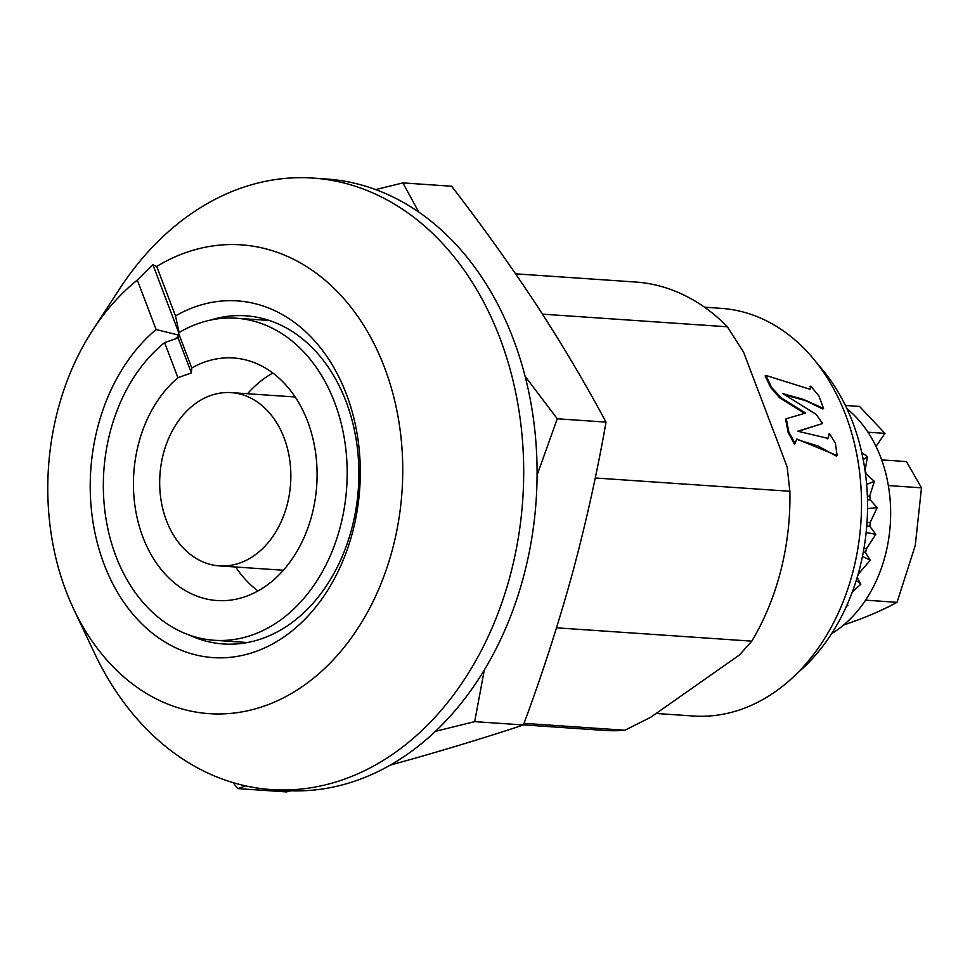 <?xml version="1.0" encoding="UTF-8"?>
<svg xmlns="http://www.w3.org/2000/svg" width="970" height="970" viewBox="0 0 970 970"><rect width="100%" height="100%" fill="white"/><g stroke="black" fill="none" stroke-linecap="round" stroke-linejoin="round"><path stroke-width="1.45" d="M92.72 330.091L119.31 289.266A306.459 231.102 93.9 0 1 189.938 214.625A306.459 231.102 93.9 0 1 313.08 178.08A306.459 231.102 93.9 0 1 519.811 416.288A306.459 231.102 93.9 0 1 394.45 753.023A306.459 231.102 93.9 0 1 271.309 789.568A306.459 231.102 93.9 0 1 94.454 653.077L73.659 609.014A234.946 177.171 93.9 0 1 92.72 330.091A234.946 177.171 93.9 0 1 137.316 280.051L156.109 329.533A178.771 134.806 93.9 0 0 104.105 564.31A178.771 134.806 93.9 0 0 284.913 636.284A178.771 134.806 93.9 0 0 346.423 394.208A178.771 134.806 93.9 0 0 175.497 315.917L179.11 332.504M313.08 178.08L326.466 179.001A306.459 231.102 93.9 0 1 533.197 417.197A306.459 231.102 93.9 0 1 407.837 753.945A306.459 231.102 93.9 0 1 284.695 790.489L271.309 789.568M189.029 634.95A164.463 124.027 -86.1 0 0 223.427 643.971A164.463 124.027 -86.1 0 0 289.509 624.365A164.463 124.027 -86.1 0 0 346.096 401.653A164.463 124.027 -86.1 0 0 245.846 315.808A164.463 124.027 -86.1 0 0 210.538 320.076M178.165 336.554A164.463 124.027 -86.1 0 0 174.952 338.966M137.316 280.051L152.896 264.713L156.703 266.447A234.946 177.171 93.9 0 1 386.812 373.814A234.946 177.171 93.9 0 1 303.658 685.644A234.946 177.171 93.9 0 1 73.659 609.014M704.535 307.211L721.11 308.351A204.306 154.06 93.9 0 1 845.646 414.978A204.306 154.06 93.9 0 1 834.406 621.103A204.306 154.06 93.9 0 1 693.259 716.005L656.132 713.471M804.954 413.547L779.589 397.785L770.665 387.442L765.1 375.899L765.815 375.402L809.974 389.261L810.774 386.157L818.922 396.015L823.542 408.479L803.378 399.361L782.838 393.65L816.231 414.42L822.536 423.55L797.716 431.226L827.919 438.355L829.508 433.626L835.412 443.169L837.098 455.633L796.758 439.01L795.048 443.435L788.816 431.953L786.294 418.7L805.646 413.062L781.505 398.027L771.708 387.6L765.815 375.402M823.542 408.479L822.851 408.964L805.403 400.61L787.567 395.639M822.524 423.538L798.71 431.201M837.098 455.633L836.382 456.13L817.94 445.97L798.359 439.956M795.048 443.435L794.345 443.92L788.113 432.414L785.615 419.185L786.318 418.688M178.262 335.026L156.109 329.533M524.03 723.353L624.886 730.24L650.7 717.279L739.37 655.029L751.798 641.158A224.737 169.471 -86.1 0 0 789.871 491.269L787.155 466.946L743.505 352.025L727.391 326.793A224.737 169.471 -86.1 0 0 635.483 282.015L515.603 273.831M751.798 641.158L556.525 627.82M523.461 724.881L604.856 730.446A224.737 169.471 -86.1 0 0 624.886 730.24M175.497 315.917L156.703 266.447M152.896 264.713L178.735 332.722M595.24 477.98L789.871 491.269M727.391 326.793L542.472 314.159M797.17 673.241A191.029 144.057 -86.1 0 0 814.594 656.205A191.029 144.057 -86.1 0 0 818.243 364.841M846.931 408.673A127.688 96.297 93.9 0 1 887.756 482.308A127.688 96.297 93.9 0 1 831.557 633.713M861.699 452.42L867.447 456.724L865.179 470.013A127.688 96.297 93.9 0 1 866.161 473.881L874.37 481.399L869.799 495.706A127.688 96.297 93.9 0 1 870.151 499.792L877.207 507.637L870.248 522.333A127.688 96.297 93.9 0 1 869.932 526.455L875.825 534.288L866.489 548.705A127.688 96.297 93.9 0 1 865.543 552.682L870.296 560.199L858.692 573.682A127.688 96.297 93.9 0 1 857.262 577.077M857.153 577.344L860.851 584.231L852.315 591.93M847.368 604.152L847.913 605.328L846.373 606.395M881.669 459.889L906.453 461.587L921.5 487.825L888.35 485.57M847.234 604.455L847.913 605.328M856.255 580.387L860.851 584.231M862.439 556.428L870.296 560.199M863.373 551.639L865.543 552.682M866.137 532.542L875.825 534.288M863.967 548.256L866.489 548.705M866.756 525.885L869.932 526.455M867.532 508.595L877.207 507.637M866.986 522.648L870.248 522.333M867.483 500.059L870.151 499.792M866.622 484.357L874.37 481.399M867.386 496.64L869.799 495.706M865.519 474.124L866.161 473.881M863.215 459.683L867.447 456.724M867.98 432.22L884.979 433.384L859.517 406.43L845.391 405.46M843.512 625.129L859.82 619.26C874.37 613.622 886.774 607.972 897.056 602.321L865.592 600.163M876.007 446.394L884.979 433.384M897.056 602.321L915.256 545.479L921.5 487.825M435.421 731.344L474.682 721.631L523.436 724.966C488.965 736.4 451.959 747.724 412.432 758.952L390.231 765.124M290.988 790.805L286.441 791.92L237.698 788.586L245.762 785.918M418.761 212.054L402.889 182.906L375.705 189.587M474.682 721.631L484.321 669.979M537.077 475.154L557.277 418.785L606.032 422.12C597.168 472.681 585.904 523.327 572.227 574.046C558.235 624.753 541.975 675.059 523.436 724.966M233.115 782.644L237.698 788.586M557.277 418.785L525.097 376.287M402.889 182.906L451.632 186.24C482.078 225.695 510.317 265.174 536.325 304.689C562.03 344.18 585.262 383.332 606.032 422.12M178.444 332.904A161.396 121.711 93.9 0 1 236.268 318.233A161.396 121.711 93.9 0 1 264.531 324.707A161.396 121.711 93.9 0 1 344.532 506.57A161.396 121.711 93.9 0 1 214.261 640.273A161.396 121.711 93.9 0 1 185.998 633.81A161.396 121.711 93.9 0 1 103.899 501.005A161.396 121.711 93.9 0 1 164.597 342.616L178.104 337.936L178.444 332.904L191.769 367.994L191.393 372.929L177.922 377.706L164.597 342.616M191.769 367.994A121.565 91.665 93.9 0 1 233.552 357.978A121.565 91.665 93.9 0 1 254.831 362.853A121.565 91.665 93.9 0 1 315.092 499.829A121.565 91.665 93.9 0 1 216.977 600.527A121.565 91.665 93.9 0 1 195.685 595.653A121.565 91.665 93.9 0 1 133.957 496.895A121.565 91.665 93.9 0 1 177.922 377.706M204.137 562.394A86.827 65.475 93.9 0 1 161.105 464.557A86.827 65.475 93.9 0 1 231.175 392.632A86.827 65.475 93.9 0 1 246.392 396.112A86.827 65.475 93.9 0 1 289.424 493.948A86.827 65.475 93.9 0 1 219.341 565.886A86.827 65.475 93.9 0 1 204.137 562.394M178.104 337.936L191.393 372.929M257.984 590.96A121.565 91.665 93.9 0 1 235.661 567.001M247.495 393.747A121.565 91.665 93.9 0 1 272.861 373.038M810.774 386.157L810.071 386.642M827.252 438.828L827.943 438.343M828.816 434.111L829.508 433.626M236.268 318.233L269.405 320.488M231.175 392.632L295.183 396.997M219.341 565.886L283.349 570.251M214.261 640.273L247.411 642.54"/></g></svg>

